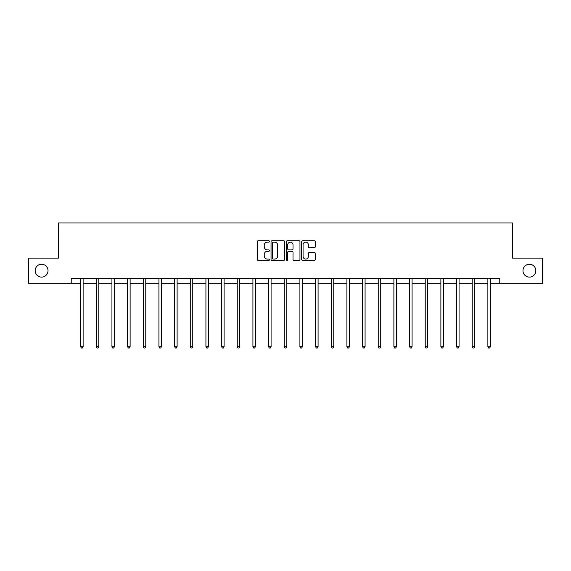 <?xml version="1.0" encoding="UTF-8"?>
<svg xmlns="http://www.w3.org/2000/svg" width="571" height="571" viewBox="0 0 571 571"><rect width="100%" height="100%" fill="white"/><g stroke="black" fill="none" stroke-linecap="round" stroke-linejoin="round"><path stroke-width="0.86" d="M269.433 241.433A0.692 0.692 0 0 0 268.748 240.741L258.27 240.741A0.985 0.985 0 0 0 257.285 241.726L257.285 259.47A0.985 0.985 0 0 0 258.27 260.455L268.748 260.455A0.692 0.692 0 0 0 269.433 259.762A0.692 0.692 0 0 0 268.748 259.077L267.392 259.077A3.155 3.155 0 0 1 264.237 255.922L264.237 254.445A3.155 3.155 0 0 1 267.392 251.29L268.748 251.29A0.692 0.692 0 0 0 269.433 250.598A0.692 0.692 0 0 0 268.748 249.905L267.392 249.905A3.155 3.155 0 0 1 264.237 246.751L264.237 245.273A3.155 3.155 0 0 1 267.392 242.118L268.748 242.118A0.692 0.692 0 0 0 269.433 241.433M522.972 270.683A6.424 6.424 0 0 0 529.396 277.106A6.424 6.424 0 0 0 535.826 270.683A6.424 6.424 0 0 0 529.396 264.252A6.424 6.424 0 0 0 522.972 270.683M35.174 270.683A6.424 6.424 0 0 0 41.604 277.106A6.424 6.424 0 0 0 48.028 270.683A6.424 6.424 0 0 0 41.604 264.252A6.424 6.424 0 0 0 35.174 270.683M314.307 247.693A0.985 0.985 0 0 0 315.292 246.708L315.292 241.726A0.985 0.985 0 0 0 314.307 240.741L302.673 240.741A0.985 0.985 0 0 0 301.688 241.726L301.688 259.47A0.985 0.985 0 0 0 302.673 260.455L314.307 260.455A0.985 0.985 0 0 0 315.292 259.47L315.292 253.453A0.985 0.985 0 0 0 314.307 252.468L309.325 252.468A0.985 0.985 0 0 0 308.34 253.453L308.34 256.436A2.634 2.634 0 0 1 305.706 259.077A2.634 2.634 0 0 1 303.065 256.436L303.065 244.759A2.634 2.634 0 0 1 305.706 242.118A2.634 2.634 0 0 1 308.34 244.759L308.34 246.708A0.985 0.985 0 0 0 309.325 247.693L314.307 247.693M71.225 283.23L28.55 283.23L28.55 258.128L58.47 258.128L58.47 222.983L512.53 222.983L512.53 258.128L542.45 258.128L542.45 283.23L499.775 283.23L499.775 278.213L71.225 278.213L71.225 283.23L80.611 283.23M284.636 241.726A0.985 0.985 0 0 0 283.651 240.741L272.024 240.741A0.985 0.985 0 0 0 271.039 241.726L271.039 259.47A0.985 0.985 0 0 0 272.024 260.455L283.651 260.455A0.985 0.985 0 0 0 284.636 259.47L284.636 241.726M287.349 240.741L298.976 240.741A0.985 0.985 0 0 1 299.961 241.726L299.961 259.47A0.985 0.985 0 0 1 298.976 260.455L294.001 260.455A0.985 0.985 0 0 1 293.016 259.47L293.016 252.275A0.985 0.985 0 0 0 292.031 251.29L288.726 251.29A0.985 0.985 0 0 0 287.741 252.275L287.741 259.762A0.692 0.692 0 0 1 287.049 260.455A0.692 0.692 0 0 1 286.364 259.762L286.364 241.726A0.985 0.985 0 0 1 287.349 240.741M83.123 283.23L96.278 283.23M98.79 283.23L111.937 283.23M114.45 283.23L127.604 283.23M130.117 283.23L143.271 283.23M145.776 283.23L158.931 283.23M161.443 283.23L174.598 283.23M177.11 283.23L190.264 283.23M192.77 283.23L205.924 283.23M208.436 283.23L221.591 283.23M224.096 283.23L237.25 283.23M239.763 283.23L252.917 283.23M255.43 283.23L268.584 283.23M271.089 283.23L284.244 283.23M286.756 283.23L299.911 283.23M302.416 283.23L315.57 283.23M318.083 283.23L331.237 283.23M333.75 283.23L346.904 283.23M349.409 283.23L362.564 283.23M365.076 283.23L378.23 283.23M380.736 283.23L393.89 283.23M396.402 283.23L409.557 283.23M412.069 283.23L425.224 283.23M427.729 283.23L440.883 283.23M443.396 283.23L456.55 283.23M459.063 283.23L472.21 283.23M474.722 283.23L487.877 283.23M490.389 283.23L499.775 283.23M273.109 242.118A0.692 0.692 0 0 0 272.417 242.811L272.417 258.385A0.692 0.692 0 0 0 273.109 259.077L274.537 259.077A3.155 3.155 0 0 0 277.692 255.922L277.692 245.273A3.155 3.155 0 0 0 274.537 242.118L273.109 242.118M293.016 244.809A2.634 2.634 0 0 0 290.382 242.168A2.634 2.634 0 0 0 287.741 244.809L287.741 248.92A0.985 0.985 0 0 0 288.726 249.905L292.031 249.905A0.985 0.985 0 0 0 293.016 248.92L293.016 244.809M83.252 278.213L83.195 278.355A1.006 1.006 0 0 0 83.123 278.734L83.123 346.711L80.611 346.711L80.611 278.734A1.006 1.006 0 0 0 80.54 278.355L80.482 278.213M83.123 346.711L82.367 348.017L81.367 348.017L80.611 346.711M98.919 278.213L98.862 278.355A1.006 1.006 0 0 0 98.79 278.734L98.79 346.711L96.278 346.711L96.278 278.734A1.006 1.006 0 0 0 96.206 278.355L96.142 278.213M98.79 346.711L98.034 348.017L97.027 348.017L96.278 346.711M114.585 278.213L114.521 278.355A1.006 1.006 0 0 0 114.45 278.734L114.45 346.711L111.937 346.711L111.937 278.734A1.006 1.006 0 0 0 111.866 278.355L111.809 278.213M114.45 346.711L113.7 348.017L112.694 348.017L111.937 346.711M130.245 278.213L130.188 278.355A1.006 1.006 0 0 0 130.117 278.734L130.117 346.711L127.604 346.711L127.604 278.734A1.006 1.006 0 0 0 127.533 278.355L127.476 278.213M130.117 346.711L129.36 348.017L128.361 348.017L127.604 346.711M145.912 278.213L145.855 278.355A1.006 1.006 0 0 0 145.776 278.734L145.776 346.711L143.271 346.711L143.271 278.734A1.006 1.006 0 0 0 143.2 278.355L143.135 278.213M145.776 346.711L145.027 348.017L144.02 348.017L143.271 346.711M161.572 278.213L161.514 278.355A1.006 1.006 0 0 0 161.443 278.734L161.443 346.711L158.931 346.711L158.931 278.734A1.006 1.006 0 0 0 158.859 278.355L158.802 278.213M161.443 346.711L160.687 348.017L159.687 348.017L158.931 346.711M177.238 278.213L177.181 278.355A1.006 1.006 0 0 0 177.11 278.734L177.11 346.711L174.598 346.711L174.598 278.734A1.006 1.006 0 0 0 174.526 278.355L174.462 278.213M177.11 346.711L176.353 348.017L175.347 348.017L174.598 346.711M192.905 278.213L192.841 278.355A1.006 1.006 0 0 0 192.77 278.734L192.77 346.711L190.264 346.711L190.264 278.734A1.006 1.006 0 0 0 190.186 278.355L190.129 278.213M192.77 346.711L192.02 348.017L191.014 348.017L190.264 346.711M208.565 278.213L208.508 278.355A1.006 1.006 0 0 0 208.436 278.734L208.436 346.711L205.924 346.711L205.924 278.734A1.006 1.006 0 0 0 205.853 278.355L205.796 278.213M208.436 346.711L207.68 348.017L206.681 348.017L205.924 346.711M224.232 278.213L224.175 278.355A1.006 1.006 0 0 0 224.096 278.734L224.096 346.711L221.591 346.711L221.591 278.734A1.006 1.006 0 0 0 221.519 278.355L221.455 278.213M224.096 346.711L223.347 348.017L222.34 348.017L221.591 346.711M239.899 278.213L239.834 278.355A1.006 1.006 0 0 0 239.763 278.734L239.763 346.711L237.25 346.711L237.25 278.734A1.006 1.006 0 0 0 237.179 278.355L237.122 278.213M239.763 346.711L239.013 348.017L238.007 348.017L237.25 346.711M255.558 278.213L255.501 278.355A1.006 1.006 0 0 0 255.43 278.734L255.43 346.711L252.917 346.711L252.917 278.734A1.006 1.006 0 0 0 252.846 278.355L252.782 278.213M255.43 346.711L254.673 348.017L253.667 348.017L252.917 346.711M271.225 278.213L271.161 278.355A1.006 1.006 0 0 0 271.089 278.734L271.089 346.711L268.584 346.711L268.584 278.734A1.006 1.006 0 0 0 268.506 278.355L268.449 278.213M271.089 346.711L270.34 348.017L269.334 348.017L268.584 346.711M286.885 278.213L286.828 278.355A1.006 1.006 0 0 0 286.756 278.734L286.756 346.711L284.244 346.711L284.244 278.734A1.006 1.006 0 0 0 284.172 278.355L284.115 278.213M286.756 346.711L286 348.017L285 348.017L284.244 346.711M302.551 278.213L302.494 278.355A1.006 1.006 0 0 0 302.416 278.734L302.416 346.711L299.911 346.711L299.911 278.734A1.006 1.006 0 0 0 299.839 278.355L299.775 278.213M302.416 346.711L301.666 348.017L300.66 348.017L299.911 346.711M318.218 278.213L318.154 278.355A1.006 1.006 0 0 0 318.083 278.734L318.083 346.711L315.57 346.711L315.57 278.734A1.006 1.006 0 0 0 315.499 278.355L315.442 278.213M318.083 346.711L317.333 348.017L316.327 348.017L315.57 346.711M333.878 278.213L333.821 278.355A1.006 1.006 0 0 0 333.75 278.734L333.75 346.711L331.237 346.711L331.237 278.734A1.006 1.006 0 0 0 331.166 278.355L331.101 278.213M333.75 346.711L332.993 348.017L331.987 348.017L331.237 346.711M349.545 278.213L349.481 278.355A1.006 1.006 0 0 0 349.409 278.734L349.409 346.711L346.904 346.711L346.904 278.734A1.006 1.006 0 0 0 346.825 278.355L346.768 278.213M349.409 346.711L348.66 348.017L347.653 348.017L346.904 346.711M365.204 278.213L365.147 278.355A1.006 1.006 0 0 0 365.076 278.734L365.076 346.711L362.564 346.711L362.564 278.734A1.006 1.006 0 0 0 362.492 278.355L362.435 278.213M365.076 346.711L364.319 348.017L363.32 348.017L362.564 346.711M380.871 278.213L380.814 278.355A1.006 1.006 0 0 0 380.736 278.734L380.736 346.711L378.23 346.711L378.23 278.734A1.006 1.006 0 0 0 378.159 278.355L378.095 278.213M380.736 346.711L379.986 348.017L378.98 348.017L378.23 346.711M396.538 278.213L396.474 278.355A1.006 1.006 0 0 0 396.402 278.734L396.402 346.711L393.89 346.711L393.89 278.734A1.006 1.006 0 0 0 393.819 278.355L393.762 278.213M396.402 346.711L395.653 348.017L394.647 348.017L393.89 346.711M412.198 278.213L412.141 278.355A1.006 1.006 0 0 0 412.069 278.734L412.069 346.711L409.557 346.711L409.557 278.734A1.006 1.006 0 0 0 409.486 278.355L409.428 278.213M412.069 346.711L411.313 348.017L410.313 348.017L409.557 346.711M427.865 278.213L427.8 278.355A1.006 1.006 0 0 0 427.729 278.734L427.729 346.711L425.224 346.711L425.224 278.734A1.006 1.006 0 0 0 425.145 278.355L425.088 278.213M427.729 346.711L426.98 348.017L425.973 348.017L425.224 346.711M443.524 278.213L443.467 278.355A1.006 1.006 0 0 0 443.396 278.734L443.396 346.711L440.883 346.711L440.883 278.734A1.006 1.006 0 0 0 440.812 278.355L440.755 278.213M443.396 346.711L442.639 348.017L441.64 348.017L440.883 346.711M459.191 278.213L459.134 278.355A1.006 1.006 0 0 0 459.063 278.734L459.063 346.711L456.55 346.711L456.55 278.734A1.006 1.006 0 0 0 456.479 278.355L456.415 278.213M459.063 346.711L458.306 348.017L457.3 348.017L456.55 346.711M474.858 278.213L474.794 278.355A1.006 1.006 0 0 0 474.722 278.734L474.722 346.711L472.21 346.711L472.21 278.734A1.006 1.006 0 0 0 472.138 278.355L472.081 278.213M474.722 346.711L473.973 348.017L472.966 348.017L472.21 346.711M490.518 278.213L490.46 278.355A1.006 1.006 0 0 0 490.389 278.734L490.389 346.711L487.877 346.711L487.877 278.734A1.006 1.006 0 0 0 487.805 278.355L487.748 278.213M490.389 346.711L489.632 348.017L488.633 348.017L487.877 346.711"/></g></svg>
